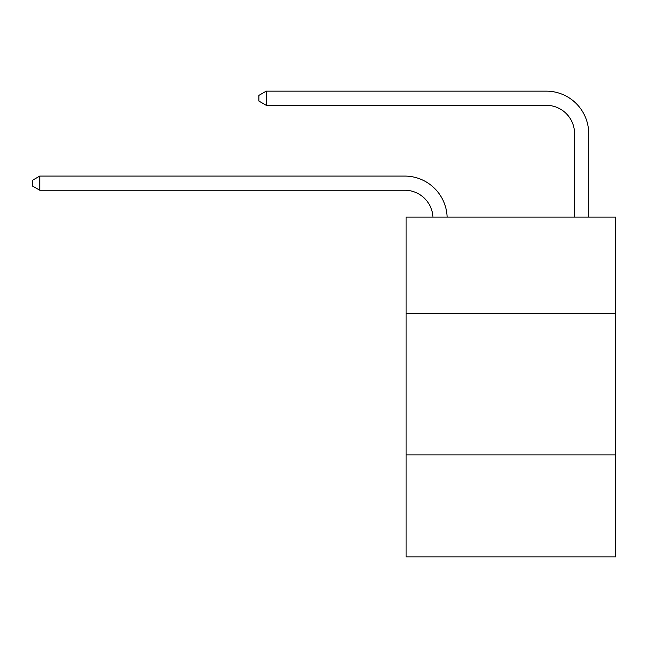 <?xml version="1.0" encoding="UTF-8"?>
<svg xmlns="http://www.w3.org/2000/svg" width="648" height="648" viewBox="0 0 648 648"><rect width="100%" height="100%" fill="white"/><g stroke="black" fill="none" stroke-linecap="round" stroke-linejoin="round"><path stroke-width="0.97" d="M615.6 313.381L615.6 217.129L406.102 217.129L406.102 313.381L615.6 313.381L615.6 556.859L406.102 556.859L406.102 313.381M615.6 454.937L406.102 454.937M574.549 217.129L574.549 133.609A28.31 28.31 174.3 0 0 546.24 105.3L266.247 105.3L258.884 101.056L258.884 95.394L266.247 91.141L546.24 91.141A42.468 42.468 -5.7 0 1 588.708 133.609L588.708 217.129M574.549 133.609A28.31 28.31 174.3 0 0 546.24 105.3A28.31 28.31 174.3 0 1 574.549 133.609A28.31 28.31 174.3 0 0 546.24 105.3A28.31 28.31 174.3 0 1 574.549 133.609A28.31 28.31 174.3 0 0 546.24 105.3A28.31 28.31 174.3 0 1 574.549 133.609A28.31 28.31 174.3 0 0 546.24 105.3A28.31 28.31 174.3 0 1 574.549 133.609A28.31 28.31 174.3 0 0 546.24 105.3A28.31 28.31 174.3 0 1 574.549 133.609A28.31 28.31 174.3 0 0 546.24 105.3A28.31 28.31 174.3 0 1 574.549 133.609A28.31 28.31 174.3 0 0 546.24 105.3A28.31 28.31 174.3 0 1 574.549 133.609A28.31 28.31 174.3 0 0 546.24 105.3A28.31 28.31 174.3 0 1 574.549 133.609A28.31 28.31 174.3 0 0 546.24 105.3A28.31 28.31 174.3 0 1 574.549 133.609A28.31 28.31 174.3 0 0 546.24 105.3A28.31 28.31 174.3 0 1 574.549 133.609A28.31 28.31 174.3 0 0 546.24 105.3A28.31 28.31 174.3 0 1 574.549 133.609A28.31 28.31 174.3 0 0 546.24 105.3A28.31 28.31 174.3 0 1 574.549 133.609A28.31 28.31 174.3 0 0 546.24 105.3A28.31 28.31 174.3 0 1 574.549 133.609A28.31 28.31 174.3 0 0 546.24 105.3A28.31 28.31 174.3 0 1 574.549 133.609A28.31 28.31 174.3 0 0 546.24 105.3A28.31 28.31 174.3 0 1 574.549 133.609A28.31 28.31 174.3 0 0 546.24 105.3A28.31 28.31 174.3 0 1 574.549 133.609A28.31 28.31 174.3 0 0 546.24 105.3A28.31 28.31 174.3 0 1 574.549 133.609A28.31 28.31 174.3 0 0 546.24 105.3A28.31 28.31 174.3 0 1 574.549 133.609A28.31 28.31 174.3 0 0 546.24 105.3A28.31 28.31 174.3 0 1 574.549 133.609A28.31 28.31 174.3 0 0 546.24 105.3A28.31 28.31 174.3 0 1 574.549 133.609A28.31 28.31 174.3 0 0 546.24 105.3A28.31 28.31 174.3 0 1 574.549 133.609A28.31 28.31 174.3 0 0 546.24 105.3A28.31 28.31 174.3 0 1 574.549 133.609A28.31 28.31 174.3 0 0 546.24 105.3A28.31 28.31 174.3 0 1 574.549 133.609A28.31 28.31 174.3 0 0 546.24 105.3M266.247 105.3L266.247 91.141L546.24 91.141M432.961 217.129A28.31 28.31 -92.8 0 0 404.684 190.228L39.763 190.228L32.4 185.984L32.4 180.322L39.763 176.078L404.684 176.078A42.468 42.468 87.2 0 1 447.128 217.129M39.763 176.078L39.763 190.228"/></g></svg>
